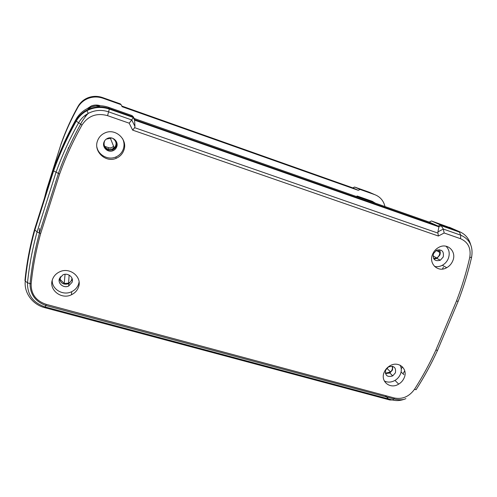 <?xml version="1.0" encoding="UTF-8"?>
<svg xmlns="http://www.w3.org/2000/svg" width="497" height="497" viewBox="0 0 497 497"><rect width="100%" height="100%" fill="white"/><g stroke="black" fill="none" stroke-linecap="round" stroke-linejoin="round"><path stroke-width="0.75" d="M60.454 276.773L60.156 279.463L60.081 277.289M65.057 274.294L64.225 283.514L60.156 279.463M71.928 278.109C71.835 280.389 70.717 282.072 68.574 283.166L64.225 283.514M385.268 372.613L385.815 373.166L390.549 371.936L386.834 368.246M392.127 366.221C392.847 368.302 392.319 370.203 390.549 371.936M436.136 250.507L439.752 252.383C439.839 254.793 438.826 256.645 436.72 257.943L433.57 258.496M437.807 249.823L439.752 252.383M124.014 145.472L124.486 144.049M110.409 138.29L114.546 148.653M112.508 138.228C116.633 141.055 117.174 144.379 114.13 148.199M111.813 138.023L106.315 139.079M108.023 149.926L108.209 149.349C104.37 147.491 103.208 144.615 104.718 140.713M85.235 115.789L85.267 116.857M442.442 269.07L443.374 267.218M402.477 366.873L401.241 368.805M401.085 371.961L403.924 374.682M52.402 279.712C48.576 289.925 61.51 299.94 71.5 294.727C74.966 293.044 77.315 290.465 78.532 287.005C82.415 276.997 69.773 266.74 59.59 271.859C56.024 273.549 53.633 276.17 52.402 279.712M52.247 280.227C51.682 289.353 63.169 296.026 71.667 291.683C75.084 290.018 77.395 287.477 78.601 284.06L79.085 282.023M384.187 372.272C380.012 381.398 390.238 389.629 398.681 384.125C401.197 382.597 403.03 380.503 404.173 377.844C408.372 368.88 398.389 360.437 389.803 365.873C387.219 367.413 385.349 369.551 384.187 372.272M384.299 380.938C387.685 382.647 391.251 382.473 394.985 380.41C397.47 378.9 399.277 376.825 400.408 374.198C401.675 370.955 401.576 367.942 400.104 365.171M432.607 254.215C428.29 263.683 438.106 272.903 446.728 267.69C449.45 266.162 451.444 263.926 452.705 260.993C457.041 251.712 447.486 242.275 438.721 247.4C435.925 248.941 433.887 251.215 432.607 254.215M434.521 266.398C437.143 267.026 439.752 266.647 442.349 265.274C445.039 263.764 447.008 261.559 448.251 258.657C450.052 253.694 449.3 249.544 445.989 246.201M97.418 141.123C93.442 151.802 106.01 163.072 116.255 158.263C120.007 156.63 122.56 153.896 123.915 150.063C127.94 139.614 115.689 128.102 105.252 132.786C101.4 134.42 98.785 137.197 97.418 141.123M96.859 146.95C98.344 155.213 108.234 160.401 115.807 157.009C119.504 155.399 122.026 152.703 123.362 148.92C124.449 145.459 124.207 142.055 122.622 138.713M116.341 141.552L116.416 145.826C115.764 147.677 114.527 149.001 112.713 149.783C108.532 150.958 105.532 149.56 103.699 145.59M116.776 146.696C116.118 148.572 114.869 149.901 113.036 150.697C108.042 153.014 101.972 147.51 103.91 142.353C104.575 140.458 105.836 139.117 107.694 138.321C112.738 136.035 118.727 141.595 116.776 146.696M72.345 279.575L68.834 283.681C63.833 285.098 60.69 283.439 59.41 278.705L62.889 274.884C67.809 272.387 73.985 277.351 72.108 282.24L68.673 286.011C63.796 288.527 57.553 283.625 59.416 278.687M439.242 249.687C440.373 251.283 440.559 253.103 439.789 255.147L436.894 258.39L433.924 259.061M443.237 256.968L440.311 260.235C434.869 261.596 432.576 259.403 433.44 253.656L436.397 250.358C441.852 249.04 444.132 251.24 443.237 256.968M392.705 366.351L392.512 369.948L389.853 372.992L385.455 373.589M395.419 372.8L392.736 375.869C387.306 377.484 384.951 375.552 385.684 370.072L388.393 366.972C393.835 365.394 396.177 367.339 395.419 372.8M404.744 370.855L403.278 373.259M108.657 107.346L109.321 109.06L133.252 117.472L131.742 119.945L134.954 126.4L134.594 120.168L133.252 117.472L133.445 116.988L132.028 115.571L108.657 107.346C102.233 105.165 95.878 105.24 89.59 107.569C83.72 109.912 79.222 113.794 76.097 119.224C67.362 134.849 60.038 150.939 54.123 167.508L34.504 229.589L37.064 231.956L55.968 172.465C62.063 155.455 69.599 138.924 78.582 122.871C80.905 118.795 84.142 115.627 88.286 113.372C94.821 110.036 101.618 109.533 108.681 111.868L131.742 119.945L129.195 123.188L107.576 115.652C96.666 112.689 88.143 115.807 82.011 125.014C73.115 140.887 65.647 157.232 59.609 174.056L53.608 170.869L34.821 230.117C30.124 247.096 26.944 264.1 25.266 281.122L27.509 282.812C29.193 265.839 32.373 248.885 37.064 231.956L39.437 233.074L39.338 228.452M451.804 228.34L431.439 220.96L429.24 222.097L134.196 118.497M429.24 222.097L438.168 226.092L440.417 224.924L458.7 231.353C464.794 233.677 468.783 238.088 470.659 244.592M431.439 220.96L440.417 224.924L441.187 225.681L438.938 226.849L437.9 231.869L443.299 229.061L441.187 225.681L459.371 232.068L458.7 231.353L449.338 227.259M54.123 167.508L53.247 170.465L53.608 170.869C59.702 153.809 67.25 137.234 76.252 121.138L80.632 124.2C71.773 140.204 64.343 156.667 58.335 173.59M392.475 375.608L391.481 376.272M134.954 126.4L134.65 127.686L132.668 130.133L129.195 123.188M134.65 127.686L437.969 233.118L437.9 231.869M134.594 120.168L438.938 226.849L438.168 226.092L134.78 119.678L134.594 120.168M458.141 301.356L437.571 350.261L435.838 350.161C429.638 363.717 422.531 376.763 414.51 389.294C409.174 396.631 402.471 399.532 394.401 398.004L46.215 304.357C35.97 300.878 30.957 294.025 31.162 283.806C32.845 266.995 36.02 250.208 40.673 233.447L39.437 233.074L58.373 173.608M437.969 233.118L438.366 236.019L132.668 130.133M459.371 232.068L460.775 235.18L443.299 229.061L444.169 232.994L438.366 236.019M471.572 257.384C468.137 272.381 463.676 286.999 458.191 301.232L456.451 301.095C461.906 286.924 466.335 272.381 469.746 257.458C471.224 248.345 468.155 242.089 460.526 238.697L444.169 232.994M375.415 203.198L372.178 201.279L357.244 196.029L356.33 196.495M68.555 147.441L67.691 150.15M100.456 105.78C97.381 104.761 94.355 104.805 91.38 105.923L87.118 108.669M44.562 197.669L46.668 189.531L60.858 144.751C65.449 131.891 71.114 119.429 77.849 107.364C80.259 103.171 83.726 100.17 88.255 98.375C93.101 96.586 98.008 96.542 102.978 98.238L121.1 104.668L122.113 106.706L358.312 190.339L360.07 189.438L374.769 194.656C380.168 196.762 383.572 200.726 384.982 206.553M360.07 189.438L354.647 187.046L352.92 187.922L121.777 106.029M358.312 190.339L352.92 187.922L354.199 187.164M121.1 104.668L120.293 103.867L102.562 97.574C97.698 95.909 92.896 95.952 88.155 97.698C83.726 99.456 80.334 102.388 77.979 106.495C71.388 118.292 65.846 130.487 61.355 143.074L46.668 189.531M60.858 144.751L61.355 143.074M404.595 399.147C400.433 400.712 396.376 400.986 392.413 399.973L45.246 306.972L44.755 307.662C32.647 304.611 23.924 292.944 25.266 281.122L24.962 280.563C26.633 263.547 29.814 246.562 34.504 229.589L53.247 170.465C59.336 153.418 66.878 136.855 75.867 120.771C79.085 115.18 83.72 111.179 89.764 108.768C96.238 106.37 102.786 106.29 109.396 108.532L133.445 116.988M133.457 117.012L134.78 119.678M385.312 395.562L388.368 398.892M76.097 119.224L75.867 120.771L76.252 121.138C78.806 116.658 82.359 113.173 86.913 110.694L89.764 108.768L89.59 107.569M59.609 174.056L40.679 233.447M435.838 350.161L456.451 301.095M45.246 306.972C33.2 302.903 27.285 294.851 27.509 282.812L30.056 283.663C30.056 294.311 35.318 301.586 45.836 305.487L45.246 306.972M44.755 307.662L389.822 399.986L392.413 399.973L393.897 398.942L45.836 305.487L46.215 304.357M437.503 350.416C431.259 364.034 424.115 377.142 416.057 389.735L414.51 389.294M82.011 125.014L80.632 124.2C81.061 122.597 85.913 115.503 88.286 113.372L86.913 110.694C94.095 107.029 101.562 106.488 109.321 109.06L107.576 115.652M460.526 238.697L460.775 235.18C469.746 239.194 473.355 246.555 471.603 257.272L469.746 257.458M31.162 283.806L30.056 283.663C31.709 266.79 34.846 249.929 39.468 233.087M394.401 398.004L393.897 398.942C399.383 400.141 403.384 400.023 405.919 398.582M389.331 399.855L389.822 399.986M99.779 106.656C95.07 105.24 91.038 106.246 87.683 109.669M104.687 146.36L108.476 147.634C110.409 148.187 112.061 147.758 113.434 146.342M374.769 194.656L369.097 192.171L354.647 187.046M102.978 98.238L102.562 97.574M77.849 107.364L77.979 106.495M370.868 200.819L372.303 202.105M108.271 150.001L108.141 149.56M108.066 149.299L107.514 149.069M114.093 148.094L112.465 149.1L108.048 149.249L108.476 147.634M367.463 200.403L367.873 199.769M69.145 275.096L68.574 283.166M432.968 255.918L436.72 257.943M71.667 291.683L71.5 294.727M394.985 380.41L398.681 384.125M442.349 265.274L446.728 267.69M115.807 157.009L116.255 158.263M113.036 150.697L112.713 149.783M68.673 286.011L68.834 283.681M440.311 260.235L436.894 258.39M392.736 375.869L389.853 372.992M88.255 98.375L88.155 97.698L88.64 97.524M113.856 147.479L112.465 149.1L112.707 149.79M356.827 196.247L367.656 200.049L369.7 201.192M96.468 105.047L99.319 105.755"/></g></svg>
